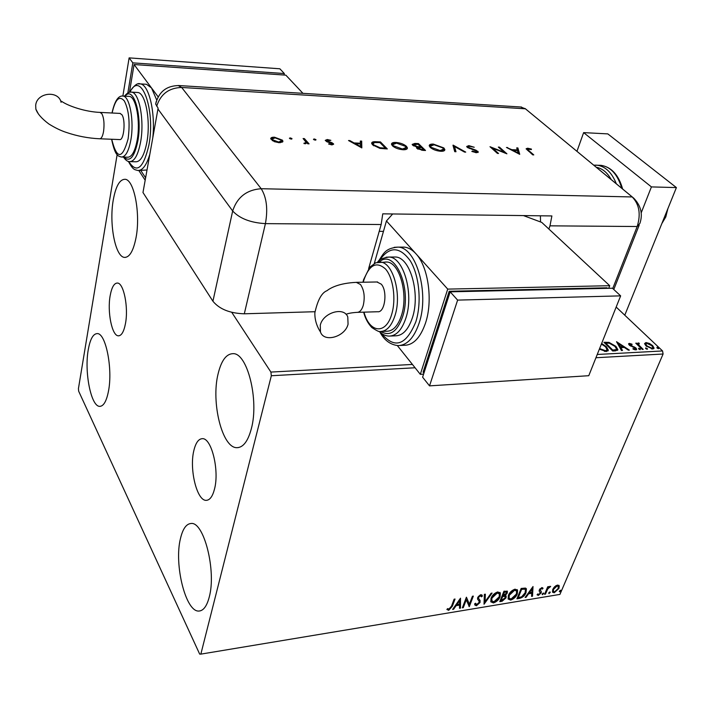<?xml version="1.0" encoding="UTF-8"?>
<svg xmlns="http://www.w3.org/2000/svg" width="712" height="712" viewBox="0 0 712 712"><rect width="100%" height="100%" fill="white"/><g stroke="black" fill="none" stroke-linecap="round" stroke-linejoin="round"><path stroke-width="1.07" d="M110.191 295.533C107.111 311.723 111.98 336.082 118.415 335.824C121.512 335.744 123.852 331.73 125.428 323.773C128.694 307.513 123.683 282.708 117.355 283.047C114.116 283.145 111.731 287.31 110.191 295.533M193.842 450.607C189.143 469.279 197.001 501.319 206.355 500.331C209.933 500.1 212.657 496.308 214.535 488.957C219.554 470.205 211.411 437.568 202.279 438.681C198.506 438.895 195.693 442.873 193.842 450.607M251.3 428.864C247.99 441.164 243.255 447.43 237.105 447.67C222.286 448.578 210.859 402.431 218.103 373.818C221.325 360.583 226.274 353.864 232.966 353.668C247.287 352.573 259.293 400.082 251.3 428.864M108.491 391.075C106.542 401.078 103.649 406.169 99.831 406.347C91.1 406.979 84.141 371.94 88.27 349.699C90.148 339.179 93.121 333.812 97.179 333.608C105.705 332.771 112.959 368.683 108.491 391.075M136.028 237.701C133.411 250.82 129.611 257.388 124.618 257.397C115.344 257.29 108.918 223.853 113.27 199.965C115.771 186.241 119.687 179.344 125 179.29C134.087 179.264 140.754 213.671 136.028 237.701M209.212 597.172C206.898 605.957 203.57 610.567 199.253 611.012C185.885 613.077 173.764 564.42 180.501 538.414C182.77 528.891 186.259 523.925 190.95 523.507C203.801 521.095 216.59 570.962 209.212 597.172M117.133 154.611L78.427 388.645L78.667 391.2L199.672 654.097L200.846 654.123L271.334 375.74L270.898 372.073L231.756 312.346M644.582 343.7L645.944 342.543L649.451 343.451L652.655 345.614L654.097 348.15L652.726 349.005L646.015 345.952L644.582 343.7M642.277 349.441L635.763 343.166L637.632 344.038L638.148 342.935L639.064 343.113L639.323 343.798L638.397 344.03L638.904 345.115L643.194 349.387L642.277 349.441M629.31 343.371L631.998 344.172L632.016 344.733L630.156 344.136L630.138 345.026L635.923 347.963L636.697 349.352L635.861 349.895L633.084 349.138L633.004 348.524L634.962 349.12L635.442 348.8L635.033 348.043L629.248 345.098L628.536 343.843L629.31 343.371L629.008 344.101L629.88 344.216M615.551 350.847L612.703 350.998L603.936 342.294L608.991 342.374L615.916 346.352L617.874 349.699L615.551 350.847M597.243 354.478L662.569 350.954L616.174 307.059M145.177 180.216L138.804 170.497M270.898 372.073L412.426 364.446M601.64 343.469L606.419 346.717L608.315 350.179L606.33 351.568L599.37 349.165M616.53 341.689L629.381 350.117L628.367 350.171L624.282 347.447L620.891 347.625L622.484 350.482L621.469 350.535L616.53 341.689M638.744 348.978L638.762 348.221L640.275 348.898L640.257 349.663L638.744 348.978L639.963 349.637L640.275 348.898M645.757 348.613L645.766 347.857L647.582 349.085L645.757 348.613M657.096 348.017L657.096 347.269L658.591 347.945L658.6 348.693L657.096 348.017L658.271 348.658L658.591 347.945M554.666 586.661L557.496 585.05L559.258 585.914L558.947 588.432L554.203 592.784L552.512 592.162L552.708 589.456L554.666 586.661M544.582 594.253L547.742 586.75L548.596 586.617L548.133 587.72L550.688 586.394L547.715 589.002L545.437 594.111L544.582 594.253M541.823 587.587L543.042 588.388L542.259 589.118L541.485 588.504L540.23 589.652L541.342 591.814L541.138 592.927L538.414 595.392L537.151 594.894L537.845 593.888L538.699 594.484L540.257 593.105L539.144 590.942L539.349 589.83L541.823 587.587M519.582 598.374L516.93 598.81L521.166 588.432L525.474 588.085L526.417 588.895L526.017 592.624C524.922 595.579 522.777 597.493 519.582 598.374L519.182 597.822L517.206 598.142M499.788 601.64L503.963 591.191L507.38 591.352L507.247 593.096L505.271 595.49L506.152 596.131L506.027 597.857L502.102 601.257L499.788 601.64M484.027 604.239L484.356 594.342L485.353 594.182L485.094 601.702L491.102 593.256L492.09 593.096L484.027 604.239M463.281 607.665L462.355 607.817L466.404 597.217L469.377 604.15L472.421 596.256L473.338 596.104L469.27 606.677L466.289 599.798L463.281 607.665L462.613 607.14M451.444 606.286L454.114 599.192L455.048 599.041L452.343 606.241L448.72 610.326L446.878 609.481L447.661 608.582L449.121 609.241L451.444 606.286M200.846 654.123L559.926 594.404L663.086 354.015L595.944 357.736M415.078 367.766L271.334 375.74M460.504 598.169L460.504 608.128L459.498 608.288L459.543 605.102L456.143 605.663L453.615 609.258L452.601 609.428L460.504 598.169M476.426 605.752L474.877 605.04L474.637 603.892L475.589 603.242L476.773 604.684L479.123 602.628L479.114 601.311L477.547 599.006L477.707 597.475L480.796 594.654L482.389 596.077L481.428 596.843L480.36 595.748L478.633 597.279L478.66 598.552L480.075 600.465L480.03 602.494L476.426 605.752L474.851 604.96M491.058 598.231C492.179 595.25 494.395 593.149 497.715 591.939L500.358 593.052L500.082 596.718C498.943 599.691 496.727 601.765 493.416 602.939L490.799 601.791L491.058 598.231M508.395 595.41C509.543 592.446 511.75 590.364 515.025 589.162L517.562 590.203L517.286 593.915C516.129 596.87 513.922 598.926 510.664 600.091L508.137 599.023L508.395 595.41M533.021 586.528L532.505 596.238L531.561 596.398L531.775 593.292L528.589 593.808L526.061 597.306L525.109 597.466L533.021 586.528M542.17 593.977L543.639 593.167L542.526 594.707L542.17 593.977M548.738 592.891L550.207 592.081L549.086 593.63L548.738 592.891M559.365 591.147L560.816 590.328L559.712 591.877L559.365 591.147M662.569 350.954L663.086 354.015M454.398 599.148L451.951 605.663L448.329 609.748L448.72 610.326M448.329 609.748L446.94 609.41M460.255 598.534L460.504 608.128M460.112 607.55L459.507 607.648M456.143 605.663L455.751 605.084L459.151 604.533L459.543 605.102M455.751 605.084L453.224 608.68L453.615 609.258M459.605 600.723L459.213 600.154L456.561 603.936L456.953 604.506L459.56 604.087L459.605 600.723L456.953 604.506M466.44 597.217L469.377 604.15M472.679 596.211L468.879 606.108L469.27 606.677M462.889 607.096L465.888 599.219L466.289 599.798M475.331 603.42L475.661 603.945M478.571 600.456L477.672 599.299M481.793 594.849L482.389 596.077M481.988 595.508L481.196 596.14M480.974 595.864L479.959 595.179L480.36 595.748M479.959 595.179L478.233 596.709L478.633 597.279M478.233 596.709L478.66 598.552M479.523 599.593L480.03 602.494M479.63 601.925L476.025 605.182M484.925 594.244L485.094 601.702M491.182 593.247L484.062 603.251M499.913 592.42L500.082 596.718M499.673 596.158C498.542 599.121 496.317 601.195 493.016 602.379L493.416 602.939M493.016 602.379L490.844 601.88M499.05 593.434L496.923 592.446L491.556 597.519L491.342 600.394L493.817 601.88L499.183 596.861L499.406 593.942L497.332 593.016L491.956 598.08L491.743 600.955L491.342 600.394M496.923 592.446L497.332 593.016M491.556 597.519L491.956 598.08M507.042 590.996L507.247 593.096M506.837 592.535L505.947 593.977M504.897 594.983L505.271 595.49M505.805 595.721L506.027 597.857M505.618 597.297L501.702 600.697L502.102 601.257M501.702 600.697L500.055 600.972M505.039 596.611L504.078 595.811L502.254 595.989L500.705 599.869L501.106 600.43L505.137 598L505.209 596.843L504.479 596.371L502.654 596.549L501.106 600.43M506.339 592.09L504.025 591.565L502.681 594.921L503.09 595.481L506.348 593.256L506.446 592.242L504.434 592.126L503.09 595.481M504.95 591.414L505.36 591.975M504.025 591.565L504.434 592.126M502.254 595.989L502.654 596.549M504.078 595.811L504.479 596.371M517.135 589.607L517.286 593.915M516.876 593.363L514.687 596.763M513.957 597.493L510.255 599.54L510.664 600.091M510.255 599.54L508.163 599.077M516.298 590.64L514.215 589.669L508.884 594.698L509.044 598.142M516.396 594.057L516.636 591.102L514.625 590.23L509.285 595.259L509.071 598.178L511.065 599.041L516.396 594.057M514.215 589.669L514.625 590.23M508.884 594.698L509.285 595.259M526.017 588.388L526.017 592.624M525.607 592.064C524.504 595.027 522.368 596.941 519.182 597.822M525.18 589.438L524.192 588.593L521.202 588.797L517.838 597.048L518.247 597.608L521.647 596.807L525.144 592.758L525.456 589.821L524.602 589.144L521.611 589.358L518.247 597.608M521.202 588.797L521.611 589.358M524.192 588.593L524.602 589.144M532.683 587L532.505 596.238M532.095 595.686L531.606 595.775M528.589 593.808L528.179 593.256L531.357 592.74L531.775 593.292M528.179 593.256L525.652 596.754L526.061 597.306M532.06 589.02L531.642 588.468L528.989 592.135L529.399 592.687L531.837 592.295L532.06 589.02L529.399 592.687M542.58 587.747L543.042 588.388M542.624 587.836L541.894 588.521M541.966 588.628L541.485 588.504M539.999 588.771L540.23 589.652M539.812 589.1L540.15 590.301M540.88 591.085L541.342 591.814M540.924 591.263L541.138 592.927M540.719 592.375L540.079 593.452M539.18 594.306L537.996 594.84L538.414 595.392M537.996 594.84L537.079 594.707M543.247 593.007L543.594 593.737M543.185 593.194L542.108 594.164L542.526 594.707M547.902 586.724L548.133 587.72M549.869 586.314L549.949 587.258M549.228 586.67L549.62 587.186M547.973 587.516L547.297 588.45L547.715 589.002M547.297 588.45L545.027 593.559L545.437 594.111M549.806 591.93L550.162 592.66M549.744 592.117L548.676 593.078L549.086 593.63M558.787 585.255L559.258 585.914M558.84 585.371L558.947 588.432M558.528 587.889L557.638 589.447M555.431 591.574L553.785 592.242L554.203 592.784M553.785 592.242L552.459 592.046M553.66 587.801L553.153 591.102M558.039 586.163L556.677 585.433L555.832 585.727M558.101 588.584L558.27 586.457L557.104 585.976L553.562 589.322L553.375 591.396L554.586 591.868L558.101 588.584M556.677 585.433L557.104 585.976M553.144 588.779L553.562 589.322M560.424 590.186L560.78 590.907M560.353 590.373L559.303 591.325M559.303 591.343L559.712 591.877M606.09 347.429L606.419 346.717M606.117 347.456L608.012 350.945L608.315 350.179M604.488 351.408L606.793 350.126M605.093 351.417L607.033 349.521L605.476 346.762L601.409 344.056M599.602 348.568L605.396 350.669M604.639 342.988L608.698 343.113L608.991 342.374M615.613 347.082L615.916 346.352M615.711 347.198L617.58 350.313M612.498 350.785L615.738 350.384L616.334 349.405M605.77 343.131L612.738 350.046L616.04 349.637L616.512 348.969L614.972 346.406L609.321 343.211L605.77 343.131L605.494 343.834M612.453 350.749L612.738 350.046M615.738 350.384L616.04 349.637M617.26 342.997L618.648 343.923M622.911 346.753L623.979 347.465M621.781 350.518L620.588 348.364L620.891 347.625M618.719 343.754L618.417 344.492L620.081 347.456L622.671 347.322L622.973 346.584L618.719 343.754L620.375 346.717L622.973 346.584M620.081 347.456L620.375 346.717M631.802 344.635L631.998 344.172M629.889 345.632L630.138 345.026M630.716 346.139L630.948 345.578M634.383 347.554L634.615 347.002M635.371 348.48L635.923 347.963M635.611 348.702L636.368 349.788M634.695 349.752L634.962 349.12M634.917 349.806L635.371 348.969M638.539 348.747L638.762 348.221M636.403 343.78L636.679 343.122M637.356 344.697L637.632 344.038M637.543 343.718L638.148 342.935M637.845 343.665L638.539 343.771M638.815 343.7L639.064 343.113M638.166 344.563L638.593 345.845L638.904 345.115M645.553 348.382L645.766 347.857M645.766 348.613L646.968 349.263L647.279 348.533M644.582 343.584L645.944 342.543M645.642 343.273L646.567 343.326M649.237 343.967L649.451 343.451M652.352 346.317L652.655 345.614M652.459 346.45L653.785 348.702M651.738 348.951L652.753 347.919M645.811 344.199L645.926 345.863M651.756 345.667L646.745 343.309L645.802 343.94L646.932 345.907L651.916 348.23L652.886 347.59L651.756 345.667M651.614 348.933L651.916 348.23M646.674 346.53L646.932 345.907M656.873 347.776L657.096 347.269M667.865 208.678L665.791 216.929L661.84 223.577M641.147 212.986L651.418 186.909L583.635 132.619L576.96 151.309M624.78 315.202L676.4 187.585L607.817 133.892L583.635 132.619M651.418 186.909L676.4 187.585M632.452 197.108L525.403 108.794L181.658 87.46L261.197 188.716L632.212 196.948L525.403 108.794L520.668 106.996L525.403 108.794L632.212 196.948C639.323 204.38 640.987 214.241 637.187 226.514L612.738 288.502L637.187 226.514L639.901 223.372C641.628 217.997 643.559 208.376 633.698 198.141L632.212 196.948C639.323 204.38 640.987 214.241 637.187 226.514L549.984 225.838L551.889 215.941L382.753 213.84L381.151 224.529L368.629 268.629M291.956 138.546L291.252 139.098L289.401 138.244L290.211 137.897L291.956 138.546L291.84 139.027M315.941 139.596L315.283 140.13L313.431 139.285L314.214 138.947L315.941 139.596L315.825 140.077M361.821 147.882L348.515 140.531L349.877 140.593L354.069 142.934L360.37 143.21L360.325 141.047L361.678 141.11L361.821 147.882M406.472 146.334L407.406 147.891C407.451 149.182 406.054 149.796 403.215 149.743C398.649 149.378 395.035 148.052 392.392 145.773L391.484 144.287C391.475 142.978 392.917 142.355 395.81 142.436C400.278 142.809 403.838 144.109 406.472 146.334L406.24 147.144L407.184 148.763M443.834 147.918L444.849 149.573C444.858 150.766 443.549 151.336 440.915 151.282C436.483 150.917 432.914 149.618 430.208 147.375L429.229 145.8C429.229 144.572 430.582 144.002 433.297 144.073L443.834 147.918L443.594 148.71L444.608 150.383L444.849 149.573M468.825 145.631L474.228 147.259L469.573 146.316L468.042 146.859L468.345 147.348L476.008 150.205L478.304 152.012L476.453 152.724L471.842 151.434L472.412 151.06L475.821 152.03L476.978 151.629L476.737 151.247L467.206 147.295L466.698 146.494L468.825 145.631L468.594 146.387M519.724 154.326L506.446 147.437L511.821 149.689L517.295 149.921L516.716 147.891L517.891 147.936L519.724 154.326M528.696 150.499L533.778 154.896L532.701 154.851L526.132 148.755L527.681 148.212L531.419 149.084L531.375 149.565L527.548 149.235L528.696 150.499L528.464 151.184M498.338 147.081L499.432 147.135L506.908 153.801L492.677 148.185L498.542 153.463L497.439 153.418L489.998 146.716L504.194 152.315L498.338 147.081M453.09 145.106L465.737 152.119L464.518 152.074L454.532 146.53L455.983 151.727L454.745 151.674L453.001 145.381M418.451 143.593L425.518 150.481L422.937 150.374L416.974 148.479L416.502 147.704L417.001 147.072L412.657 145.204L412.168 144.403L414.891 143.432L418.451 143.593L418.22 144.394L424.414 150.437M376.239 141.75L380.448 141.928L387.31 148.924L379.95 148.381L372.554 144.847L371.637 143.317C371.655 142.044 373.186 141.519 376.239 141.75L376.043 142.462M331.988 144.892L328.632 144.038L331.4 144.251L332.103 143.601L326.799 141.706L325.268 140.344L327.253 139.516L330.866 140.344L326.683 140.647L332.148 142.809L333.67 144.171L331.988 144.892L332.201 144.038M304.398 138.609L309.061 143.851L307.753 143.797L307.068 143.023L303.935 143.557L306.089 142.329L303.098 138.546L304.398 138.609L304.193 139.445L308.073 143.806M282.575 141.991L279.184 142.703L274.289 141.644L270.729 138.858C270.658 137.692 271.913 137.14 274.503 137.211L282.45 140.175L282.575 141.991M314.74 311.723L244.314 313.796C229.932 313.36 219.465 309.177 212.924 301.238L142.978 192.507L158.1 108.144L155.67 104.068L156.275 101.38M540.515 221.939L540.408 215.798M548.845 229.015L549.984 225.838M526.248 149.075L527.423 148.968L527.681 148.212M531.268 149.529L531.419 149.084M527.352 149.823L527.423 150.268M507.469 147.971L507.629 147.491M511.661 150.17L511.821 149.689M512.248 150.481L513.121 150.517M517.081 150.552L517.295 149.921M516.939 148.675L517.642 148.701L517.891 147.936M517.642 148.701L519.19 154.121M513.165 150.392L518.185 153.018L517.482 150.57L513.165 150.392L513.005 150.873M518.024 153.507L518.185 153.018M499.192 147.856L499.432 147.135M504.176 152.359L505.048 153.142M492.446 148.915L492.677 148.185M491.565 148.132L492.571 148.532M468.158 147.945L468.345 147.348M469.359 148.514L469.511 148.034M475.847 150.695L476.008 150.205M476.969 151.594L477.583 152.048L477.832 151.264M477.583 152.048L477.966 152.51M472.243 151.612L472.412 151.06M475.625 152.644L475.821 152.03M476.462 152.724L476.924 151.798M466.761 146.725L468.523 146.405M453.197 146.085L454.452 146.788M455.511 151.701L454.532 146.53M429.229 145.809L432.291 144.856M433.092 144.776L433.297 144.073M442.971 148.185L443.594 148.71M430.555 146.316L430.902 147.963M441.485 151.291L443.282 149.805M431.383 147.42L440.114 150.57L443.478 149.164L442.677 147.874L434.071 144.776L430.6 146.156L431.161 148.158M439.927 151.211L440.114 150.57M416.769 147.874L417.001 147.072M412.23 144.616L414.224 144.225M414.687 144.162L414.891 143.432M416.921 147.357L418.549 147.509M413.423 145.319L413.405 145.782M421.993 149.654L423.604 149.725L421.326 147.5L417.873 148.06L421.993 149.654L421.798 150.303M423.4 150.392L423.604 149.725M417.953 149.191L418.149 148.514M419.822 146.761L420.605 146.797L417.988 144.242L413.574 144.794L417.268 146.574L419.822 146.761L419.617 147.446M420.409 147.464L420.605 146.797M417.036 147.375L417.268 146.574M413.654 145.933L413.85 145.257M391.484 144.269L394.688 143.228M395.614 143.139L395.81 142.436M405.431 146.45L406.24 147.144M392.846 144.758L393.282 146.547M403.909 149.751L405.813 148.212M393.603 145.827L402.44 149.022L406.018 147.5L405.279 146.289L396.566 143.139L392.882 144.625L393.38 146.619M402.253 149.68L402.44 149.022M380.075 142.738L380.448 141.928M380.226 142.747L386.233 148.879M371.637 143.317L374.61 142.534M373.017 143.94L373.631 145.782M385.37 148.149L379.932 142.587L374.645 142.534L373.07 143.735L373.791 144.901L380.012 147.74L385.37 148.149L385.183 148.835M379.843 148.354L380.012 147.74M373.569 145.72L373.791 144.901M349.717 141.207L349.877 140.593M353.9 143.548L354.069 142.934M354.318 143.78L355.368 143.824M360.183 143.886L360.37 143.21M360.343 141.884L361.465 141.928L361.678 141.11M361.465 141.928L361.58 147.847M355.413 143.69L360.432 146.494L360.379 143.895L355.413 143.69L355.243 144.296M360.272 147.108L360.432 146.494M328.962 144.162L329.095 143.628M331.258 144.812L331.4 144.251M325.375 140.62L326.835 140.344M327.075 140.228L327.253 139.516M326.648 141.635L326.835 140.914M327.493 141.982L327.636 141.421M329.567 142.578L329.7 142.026M331.979 143.486L332.148 142.809M332.228 143.788L333.145 144.465L333.358 143.637M313.956 139.783L314.214 138.947M314.01 139.783L315.327 140.13M304.024 143.575L304.158 143.023M304.772 143.735L304.914 143.148M305.662 143.78L305.955 142.863M289.918 138.742L290.211 137.897M290.015 138.742L291.341 139.098M270.747 138.911L272.999 138.075M274.351 137.852L274.503 137.211M281.017 140.006L282.246 141.02L282.45 140.175M282.246 141.02L282.717 141.839M272.126 139.365L272.474 140.762M280.394 142.694L281.356 141.332M272.527 139.748L278.632 142.044L281.48 140.78L281.115 140.113L275.063 137.861L272.18 139.116L272.331 140.602M278.49 142.658L278.632 142.044M320.275 325.188C323.043 312.568 344.056 306.356 347.776 316.929L348.061 324.209C345.142 336.856 323.996 342.935 320.471 331.988L320.275 325.188M376.933 281.979L381.24 284.141C387.817 291.19 384.925 312.969 377.645 311.74L357.673 312.346M381.801 331.436L386.669 331.24C393.06 331.196 398.008 325.873 401.524 315.283C408.599 294.074 399.387 261.927 386.661 262.025L385.014 262.034M390.755 336.019L395.347 335.833C402.663 335.77 408.35 329.736 412.408 317.712C420.605 293.567 410.005 256.907 395.365 257.014L393.469 257.023M400.091 345.48L404.193 345.293C413.325 345.204 420.454 337.728 425.58 322.865C433.092 300.473 428.268 266.644 415.942 253.757C412.257 249.725 408.368 247.509 404.256 247.117L401.853 247.126M392.686 213.965L386.438 220.951L447.723 289.108L609.73 285.708L608.707 288.307M386.438 220.951L374.298 263.44M447.723 289.108L420.32 374.334L423.587 374.138M607.612 288.333L607.051 287.799L449.192 291.27L423.106 372.162L423.907 373.159M397.341 345.56L420.32 374.334M609.73 285.708L541.752 222.402L523.445 215.585M450.046 292.223L449.192 291.27M620.642 295.863L612.436 288.227L450.171 291.831L422.608 377.191L429.532 385.868L588.771 375.705L620.642 295.863L457.62 300.108L450.171 291.831M457.62 300.108L429.532 385.868M61.107 102.332C58.535 89.997 36.695 92.471 35.689 105.349L35.858 109.132L38.475 114.089M119.945 113.404L121.814 114.623C125.908 119.883 123.933 141.012 119.527 139.57L99.938 138.787M122.046 157.032L127.493 157.219C131.72 157.316 134.942 151.629 137.158 140.175C140.647 121.627 136.099 96.752 129.308 96.387L128.525 96.343M130.358 161.633L135.645 161.793C140.522 161.909 144.251 155.456 146.841 142.445C150.908 121.307 145.649 92.925 137.799 92.498L136.882 92.444M138.689 170.488L147.01 169.99M145.613 177.822L140.834 170.551M158.144 96.859L151.523 87.959L146.485 84.283L145.328 84.212M156.711 100.036L151.523 87.959L134.079 64.534L285.841 75.152L302.947 93.334M129.459 92.302L134.079 64.534M122.873 96.004L129.121 57.877L279.861 68.788L284.337 73.55L283.999 75.018M127.84 92.987L132.833 62.861L284.337 73.55M129.121 57.877L132.833 62.861M451.951 605.663L452.343 606.241M477.966 599.646L478.366 600.216M502.708 595.917L503.108 596.478M521.78 588.708L522.19 589.26M546.086 591.049L546.496 591.592M605.485 342.944L605.787 342.205M613.45 350.74L613.753 349.993M632.292 346.771L632.532 346.183M640.72 347.937L640.996 347.269M621.781 188.297C617.66 174.52 610.771 166.866 601.097 165.344L598.908 165.264M611.261 179.62C607.283 172.509 602.29 168.388 596.282 167.258M594.289 165.14L597.074 165.193C605.467 166.385 611.884 172.589 616.325 183.803M212.924 301.238L232.673 210.983L157.93 108.972M381.151 224.529L265.416 223.63L244.314 313.796M261.197 188.716C266.626 197.446 268.032 209.088 265.416 223.63C250.553 222.731 239.641 218.513 232.673 210.983C237.149 197.233 246.663 189.81 261.197 188.716M178.187 85.511L181.658 87.46C168.904 87.861 160.592 94.118 156.702 106.23M472.795 149.68L472.946 149.2M384.222 148.799L384.409 148.114M356.285 282.344L360.512 284.515C364.179 290.104 365.096 297.046 363.262 305.35C361.812 310.023 359.729 312.354 357.015 312.363C351.844 312.693 348.186 313.351 346.05 314.339M394.181 247.331L397.901 247.126C416.191 247.011 429.505 292.943 419.137 323.097C414.037 337.995 406.952 345.489 397.875 345.578C390.283 344.706 384.293 340.211 379.905 332.103M381.249 333.198C394.501 349.352 406.036 345.551 415.835 321.806C421.878 302.725 419.323 275.304 410.219 260.726C399.53 246.254 389.286 246.165 379.469 260.45M386.055 257.219L388.966 257.059C403.526 256.943 414.081 293.709 405.938 317.926C401.906 329.985 396.255 336.037 388.975 336.1C385.441 335.939 382.166 334.373 379.167 331.4M380.813 331.498C389.882 336.776 397.163 331.828 402.645 316.635C412.355 287.968 394.386 247.82 379.176 262.052M377.716 262.23L380.217 262.078C392.873 261.98 402.049 294.225 395.018 315.487C391.52 326.114 386.598 331.445 380.252 331.489C379.914 332.299 377.111 330.991 371.851 327.565C367.89 323.328 365.158 318.202 363.654 312.168M364.01 312.15C369.377 332.958 385.913 335.032 391.725 314.197C396.255 299.423 393.309 277.929 385.619 269.109C376.559 260.993 369.297 264.659 363.841 280.127L363.298 282.219M100 112.398L101.798 113.626C103.916 117.774 104.513 123.665 103.587 131.302C102.697 136.312 101.38 138.804 99.627 138.778C88.324 138.244 77.225 136.134 66.358 132.432C60.894 130.661 55.038 127.831 48.781 123.924C41.705 118.584 37.398 113.653 35.858 109.132M149.832 154.255C146.485 165.424 142.409 170.827 137.603 170.462C134.986 169.403 133.42 170.862 128.4 161.384M128.747 161.482C136.66 173.924 143.352 168.548 148.844 145.355C155.875 109.666 140.762 69.322 129.913 92.195M130.118 92.159L131.587 92.133C139.365 92.551 144.589 121.004 140.567 142.195C138.012 155.243 134.319 161.713 129.495 161.606C127.653 161.704 125.65 160.2 123.47 157.085M124.048 157.103C129.789 162.55 134.372 157.236 137.816 141.145C142.631 116.047 133.58 85.102 125.072 96.147M121.832 96.049L123.06 96.031C129.78 96.396 134.301 121.325 130.866 139.926C128.667 151.407 125.481 157.103 121.298 157.014C118.317 155.964 115.255 156.702 111.606 139.258M111.713 139.258C116.884 159.71 122.348 159.577 128.107 138.867C130.18 122.731 128.934 110.102 124.369 100.988C119.322 95.168 115.237 99.173 112.122 113.012M138.35 83.945L140.317 83.9C148.915 84.594 155.519 112.229 152.804 137.638M118.966 335.806L118.415 335.824M207.139 500.242L206.355 500.331M238.547 447.554L237.105 447.67M100.481 406.312L99.831 406.347M125.499 257.388L124.618 257.397M200.17 610.878L199.253 611.012M475.785 604.132L475.385 603.553M482.166 595.357L481.828 594.876M478.615 598.445L478.215 597.875M480.075 600.465L479.683 599.896M500.358 593.052L499.949 592.491M517.562 590.203L517.152 589.652M509.071 598.178L508.662 597.617M526.417 588.895L526.052 588.415M540.212 590.453L539.794 589.901M553.375 591.396L552.957 590.853M617.874 349.699L617.66 350.233M629.791 344.385L629.488 345.115M638.397 344.03L638.086 344.759M645.802 343.94L645.499 344.67M379.22 231.356L383.465 231.373M593.772 165.184L601.097 165.344C611.501 167.089 618.666 174.974 622.617 188.992M639.18 225.179L613.78 289.481M525.776 109.052L525.029 108.5M521.611 107.058L178.908 85.547C166.457 85.689 158.705 91.866 155.67 104.068M527.548 149.235L527.298 149.992M468.042 146.859L467.802 147.642M430.6 146.156L430.36 146.957M417.873 148.06L417.641 148.861M413.574 144.794L413.343 145.604M407.406 147.891L407.175 148.701M392.882 144.625L392.659 145.435M373.07 143.735L372.848 144.554M326.683 140.647L326.47 141.483M282.931 141.038L282.753 141.795M272.18 139.116L271.984 139.97M377.627 281.97L356.961 282.326C338.681 283.073 330.154 288.173 326.977 290.701C321.699 292.703 317.659 300.099 314.846 312.88C314.722 319.572 316.591 325.945 320.471 331.988M404.256 247.117L397.901 247.126C384.747 248.31 383.554 253.828 378.232 261.571M395.365 257.014L388.966 257.059C382.549 257.975 378.748 259.711 377.574 262.256M386.661 262.025L375.811 262.755L369.777 267.178L363.601 279.629L362.951 282.228M129.575 92.266C134.007 85.387 137.585 82.601 140.317 83.9L146.485 84.283M124.529 96.111C127.234 92.863 129.593 91.536 131.587 92.133L137.799 92.498M112.007 113.003C114.623 101.068 118.308 95.408 123.06 96.031L129.308 96.387M120.275 113.422L100.312 112.416C85.538 111.926 68.254 106.079 61.499 101.255"/></g></svg>
